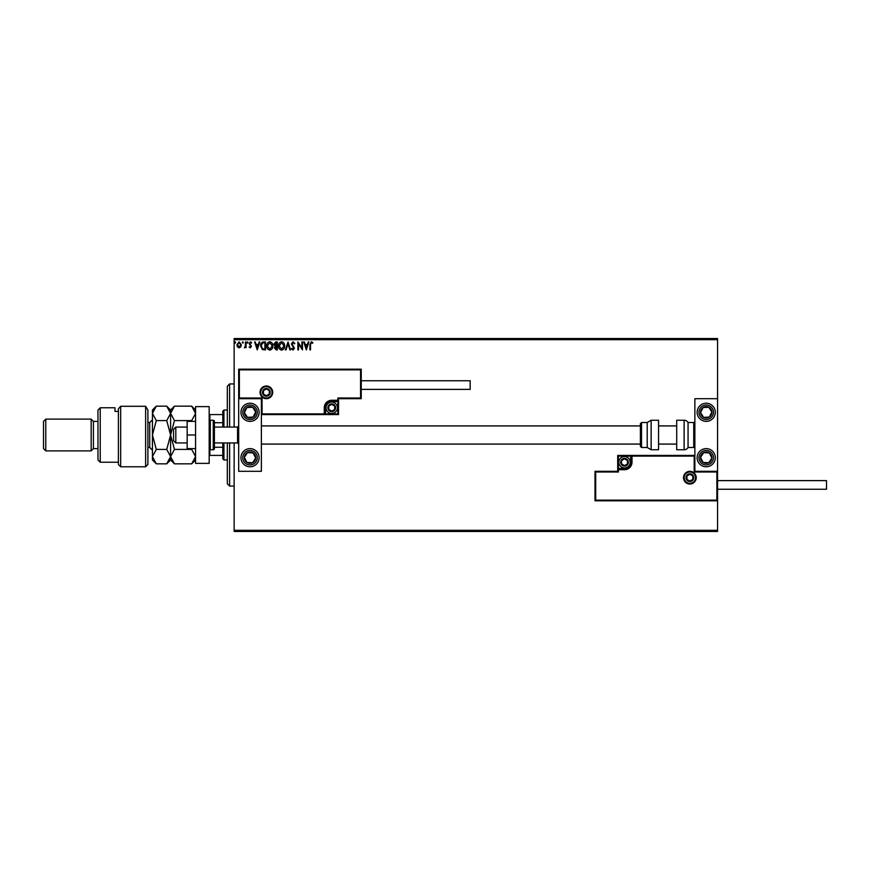 <?xml version="1.0" encoding="UTF-8"?>
<svg xmlns="http://www.w3.org/2000/svg" width="870" height="870" viewBox="0 0 870 870"><rect width="100%" height="100%" fill="white"/><g stroke="black" fill="none" stroke-linecap="round" stroke-linejoin="round"><path stroke-width="1.3" d="M240.783 346.891L239.13 347.859L237.488 346.902L236.89 344.835L239.13 341.845L241.371 344.835L240.783 346.891M246.058 341.943L246.058 347.75L245.449 346.902L244.383 347.859L245.351 345.89L245.449 341.943L246.058 341.943M250.288 347.859L249.114 347.032L250.843 346.358L249.114 343.519L250.408 341.845L251.658 342.628L251.31 343.171L250.473 342.562L249.723 343.498L251.452 346.336L250.288 347.859M263.664 341.943L265.513 341.943L265.513 349.892L262.414 349.609L260.619 345.814C260.532 343.53 261.544 342.236 263.664 341.943M277.323 341.943L277.323 349.892L276.203 349.892L274.365 347.924L275.116 346.238L273.865 344.205L275.736 341.943L277.323 341.943M288.013 341.943L290.558 349.892L289.895 349.892L287.97 343.867L286.034 349.892L285.371 349.892L288.013 341.943M301.868 341.943L302.477 341.943L302.477 349.892L298.508 343.965L298.508 349.892L297.899 349.892L297.899 341.943L301.868 347.859L301.868 341.943M310.525 344.607L310.525 349.892L309.916 349.892L309.916 344.531L311.362 341.747L312.863 342.66L312.558 343.269L311.373 342.562L310.525 344.607M234.139 339.681L234.139 338.539L717.565 338.539L717.565 339.681L234.139 339.681L234.139 427.061M234.139 442.939L234.139 530.319L717.565 530.319L717.565 531.461L234.139 531.461L234.139 530.319M717.565 339.681L717.565 398.688L694.869 398.688L694.869 471.312L717.565 471.312L717.565 398.688M716.88 500.141L717.565 500.815L595.004 500.815L595.004 471.312L595.689 471.997L595.689 500.141L716.88 500.141L716.88 471.997L717.565 471.312L717.565 530.319M306.349 349.892L303.695 341.943L304.369 341.943L305.185 344.498L307.414 344.498L308.23 341.943L308.894 341.943L306.349 349.892M293.06 341.747L294.843 343.476L294.343 343.878L293.103 342.562L291.983 343.9L294.43 348.239L293.016 350.099L291.483 348.75L291.961 348.261L293.016 349.283L293.821 348.272L291.374 343.889L293.06 341.747M284.653 345.879C284.697 348.152 283.696 349.555 281.641 350.099C279.542 349.609 278.509 348.217 278.541 345.923C278.509 343.65 279.52 342.258 281.586 341.747C283.663 342.247 284.686 343.628 284.653 345.879M272.843 345.879C272.886 348.152 271.886 349.555 269.83 350.099C267.721 349.609 266.688 348.217 266.731 345.923C266.698 343.65 267.71 342.258 269.776 341.747C271.853 342.247 272.875 343.628 272.843 345.879M257.259 349.892L254.616 341.943L255.28 341.943L256.095 344.498L258.325 344.498L259.14 341.943L259.804 341.943L257.259 349.892M247.993 342.508L247.482 343.171L246.971 342.508L247.482 341.845L247.993 342.508M243.306 342.508L242.795 343.171L242.295 342.508L242.795 341.845L243.306 342.508M235.672 342.508L235.161 343.171L234.65 342.508L235.161 341.845L235.672 342.508M305.446 345.314L306.294 347.978L307.153 345.314L305.446 345.314M279.161 345.923L281.608 349.283L284.044 345.89L281.608 342.562L279.161 345.923M276.084 349.077L276.714 349.077L276.714 346.532L274.985 347.913L276.084 349.077M276.399 345.716L276.714 342.758L276.018 342.758L274.474 344.205L276.399 345.716M267.34 345.923L269.798 349.283L272.234 345.89L269.798 342.562L267.34 345.923M264.904 349.077L264.904 342.758L262.609 342.965L261.228 345.825L262.74 348.859L264.904 349.077M256.356 345.314L257.215 347.978L258.064 345.314L256.356 345.314M237.499 344.824L239.13 347.141L240.762 344.824L239.13 342.562L237.499 344.824M250.027 403.223A9.081 9.081 0 0 1 259.108 412.304A9.081 9.081 0 0 1 250.027 421.385A9.081 9.081 0 0 1 240.957 412.304A9.081 9.081 0 0 1 250.027 403.223A9.081 9.081 0 0 0 242.425 417.274A9.081 9.081 0 0 0 254.997 419.905A9.081 9.081 0 0 0 257.629 407.334M250.027 466.777A9.081 9.081 0 0 0 259.108 457.696A9.081 9.081 0 0 0 250.027 448.615A9.081 9.081 0 0 0 240.957 457.696A9.081 9.081 0 0 0 250.027 466.777A9.081 9.081 0 0 1 242.425 452.726A9.081 9.081 0 0 1 250.027 448.615M261.381 398.688L261.381 471.312L238.684 471.312L238.684 398.688L261.381 398.688L262.055 398.003L262.055 413.892L261.381 414.577L325.608 414.577L325.608 413.892L337.864 413.892L337.864 401.635L331.731 401.635A6.123 6.123 0 0 0 325.608 407.769L325.608 413.892L324.923 413.892A0.685 0.685 0 0 1 324.249 414.577L324.249 407.769A7.493 7.493 0 0 1 331.731 400.276L337.864 400.276L337.864 398.003L360.561 398.003L360.561 369.859L361.235 369.185L361.235 398.688L338.539 398.688L337.864 400.961L331.731 400.961A6.808 6.808 0 0 0 324.923 407.769L324.923 413.892L262.055 413.892M706.212 466.777A9.081 9.081 0 0 1 697.131 457.696A9.081 9.081 0 0 1 706.212 448.615A9.081 9.081 0 0 1 715.292 457.696A9.081 9.081 0 0 1 706.212 466.777M706.212 403.223A9.081 9.081 0 0 0 697.131 412.304A9.081 9.081 0 0 0 706.212 421.385A9.081 9.081 0 0 0 715.292 412.304A9.081 9.081 0 0 0 706.212 403.223A9.081 9.081 0 0 1 713.813 407.334M175.816 442.939L173.543 440.677L173.543 429.323L175.816 427.061L175.816 442.939L187.159 442.939M214.401 442.939L237.543 442.939L237.543 427.061L238.684 425.919M684.201 477.663A5.677 5.677 0 0 0 689.877 483.339A5.677 5.677 0 0 0 695.543 477.663A5.677 5.677 0 0 0 689.877 471.997A5.677 5.677 0 0 0 684.201 477.663M595.004 471.312L617.7 471.312L617.7 469.724L618.385 469.724L618.385 471.997L595.689 471.997M624.508 468.364L624.508 469.039L618.385 469.039A0.685 0.685 0 0 0 617.7 469.724L617.7 455.423L630.641 455.423L630.641 456.108L618.385 456.108L618.385 468.364L624.508 468.364A6.123 6.123 0 0 0 630.641 462.231L630.641 456.108L631.315 456.108A0.685 0.685 0 0 1 632.001 455.423L630.641 455.423M624.508 469.724L624.508 469.039A6.808 6.808 0 0 0 631.315 462.231L631.315 456.108L632.001 455.423L694.869 455.423L694.184 456.108L632.001 456.108L632.001 462.231A7.493 7.493 0 0 1 624.508 469.724L618.385 469.724L618.385 468.364L617.7 468.364M595.689 500.141L595.004 500.815M617.7 471.312L618.385 471.997M716.88 471.997L694.184 471.997L694.869 471.312M617.7 455.423L618.385 456.108M632.001 455.423A0.685 0.685 0 0 0 631.315 456.108M272.049 392.337A5.677 5.677 0 0 0 266.372 386.661A5.677 5.677 0 0 0 260.695 392.337A5.677 5.677 0 0 0 266.372 398.003A5.677 5.677 0 0 0 272.049 392.337M360.561 369.859L239.359 369.859L239.359 398.003L238.684 398.688L238.684 369.185L361.235 369.185M338.539 401.635L337.864 400.961A0.685 0.685 0 0 0 338.539 400.276L338.539 414.577L325.608 414.577M361.235 398.688L360.561 398.003M338.539 398.688L337.864 398.003M239.359 369.859L238.684 369.185M338.539 414.577L337.864 413.892M335.135 407.769A3.404 3.404 0 0 0 328.784 406.062A3.404 3.404 0 0 0 331.731 411.173A3.404 3.404 0 0 0 335.135 407.769M334.678 407.769L334.678 406.062L331.731 404.365L328.784 406.062L328.784 409.465L331.731 411.173L334.678 409.465L334.678 407.769M326.065 407.769A5.677 5.677 0 0 1 331.731 402.092A5.677 5.677 0 0 1 337.408 407.769A5.677 5.677 0 0 1 331.731 413.435A5.677 5.677 0 0 1 326.065 407.769M328.784 406.062L328.784 409.465L331.731 411.173L334.678 409.465L334.678 406.062L331.731 404.365M627.912 462.231A3.404 3.404 0 0 0 621.561 460.534A3.404 3.404 0 0 0 624.508 465.635A3.404 3.404 0 0 0 627.912 462.231M627.455 462.231L627.455 460.534L624.508 458.827L621.561 460.534L621.561 463.938L624.508 465.635L627.455 463.938L627.455 462.231M618.831 462.231A5.677 5.677 0 0 1 624.508 456.565A5.677 5.677 0 0 1 630.184 462.231A5.677 5.677 0 0 1 624.508 467.908A5.677 5.677 0 0 1 618.831 462.231M621.561 460.534L621.561 463.938L624.508 465.635M627.455 463.938L627.455 460.534M693.281 477.663A3.404 3.404 0 0 0 686.919 475.966A3.404 3.404 0 0 0 689.877 481.077A3.404 3.404 0 0 0 693.281 477.663M692.824 477.663L692.824 475.966L689.877 474.259L686.919 475.966L686.919 479.37L689.877 481.077L692.824 479.37L692.824 477.663M686.919 475.966L686.919 479.37L689.877 481.077M692.824 479.37L692.824 475.966M269.776 392.337A3.404 3.404 0 0 0 263.425 390.63A3.404 3.404 0 0 0 266.372 395.741A3.404 3.404 0 0 0 269.776 392.337M269.319 392.337L269.319 390.63L266.372 388.923L263.425 390.63L263.425 394.034L266.372 395.741L269.319 394.034L269.319 392.337M263.425 390.63L263.425 394.034L266.372 395.741L269.319 394.034L269.319 390.63M245.286 454.597A5.677 5.677 0 0 0 252.594 462.753A5.677 5.677 0 0 0 253.137 452.944A5.677 5.677 0 0 0 245.286 454.597M245.916 455.01L244.361 457.381L246.928 462.448L252.594 462.753L255.693 458.012L253.137 452.944L247.471 452.628L245.916 455.01M254.997 450.094A9.081 9.081 0 0 1 257.629 462.666M244.361 457.381L246.928 462.448L252.594 462.753L255.693 458.012L253.137 452.944L247.471 452.628L244.361 457.381M701.459 454.597A5.677 5.677 0 0 0 708.778 462.753A5.677 5.677 0 0 0 709.311 452.944A5.677 5.677 0 0 0 701.459 454.597M702.101 455.01L700.546 457.381L703.112 462.448L708.778 462.753L711.877 458.012L709.311 452.944L703.656 452.628L702.101 455.01M700.546 457.381L703.112 462.448L708.778 462.753L711.877 458.012L709.311 452.944L703.656 452.628L700.546 457.381M710.964 409.204A5.677 5.677 0 0 0 700.546 412.619A5.677 5.677 0 0 0 709.311 417.056A5.677 5.677 0 0 0 710.964 409.204M710.322 409.618L708.778 407.247L703.112 407.551L700.546 412.619L703.656 417.372L709.311 417.056L711.877 411.988L710.322 409.618M698.61 417.274A9.081 9.081 0 0 1 701.253 404.702M708.778 407.247L703.112 407.551L700.546 412.619L703.656 417.372L709.311 417.056L711.877 411.988L708.778 407.247M254.779 409.204A5.677 5.677 0 0 0 244.361 412.619A5.677 5.677 0 0 0 253.137 417.056A5.677 5.677 0 0 0 254.779 409.204M254.149 409.618L252.594 407.247L246.928 407.551L244.361 412.619L247.471 417.372L253.137 417.056L255.693 411.988L254.149 409.618M252.594 407.247L246.928 407.551L244.361 412.619L247.471 417.372L253.137 417.056L255.693 411.988L252.594 407.247M684.125 449.757A4.535 4.535 0 0 0 688.061 447.484L688.061 422.515A4.535 4.535 0 0 0 684.125 420.243L676.708 420.243L676.708 449.757L684.125 449.757L684.125 420.243M688.061 447.484L693.727 447.484A1.131 1.131 0 0 0 694.869 446.343M693.727 447.484L693.727 422.515A1.131 1.131 0 0 1 694.869 423.657M693.727 422.515L688.061 422.515M651.141 449.757L658.557 449.757L658.557 420.243L651.141 420.243L651.141 449.757L647.204 447.484L647.204 422.515L641.527 422.515L641.527 447.484L640.396 446.343L640.396 423.657L641.527 422.515M261.381 444.081L640.396 444.081L640.396 446.343M640.396 431.161L640.396 425.919L261.381 425.919M826.5 480.621L826.5 489.244L717.565 489.244L717.565 480.621L826.5 480.621M361.235 380.755L470.181 380.755L470.181 389.379L361.235 389.379M195.565 435L187.159 435L187.159 448.615L195.565 448.615M187.159 435L187.159 421.385L195.565 421.385M195.565 463.373L195.565 406.627L209.181 406.627L209.181 463.373L195.565 463.373M210.312 420.243L210.312 449.757L213.259 449.757A1.131 1.131 0 0 0 214.401 448.615L214.401 421.385A1.131 1.131 0 0 0 213.259 420.243L210.312 420.243A1.131 1.131 0 0 0 209.181 421.385M210.312 449.757A1.131 1.131 0 0 1 209.181 448.615M229.604 442.939L229.604 486.069L227.331 483.796L227.331 442.939M227.331 427.061L227.331 386.204L229.604 383.931L229.604 427.061M223.927 442.939L223.927 459.969L222.796 458.827L222.796 442.939M222.796 427.061L222.796 411.173L223.927 410.031L223.927 427.061M223.927 459.969L227.331 459.969M223.927 410.031L227.331 410.031M222.796 455.423L209.181 455.423M222.796 447.278L214.401 447.278M222.796 422.722L214.401 422.722M209.181 414.577L209.855 414.577L209.855 420.34M222.796 414.577L209.855 414.577M209.855 449.659L209.855 455.423M147.9 464.504L145.627 466.777L145.627 406.29L147.9 410.14L147.9 464.504M100.235 462.231L97.973 459.969L97.973 410.031L100.235 407.769L100.235 462.231L118.396 462.231M93.427 448.615L93.427 421.385L91.165 419.112L91.165 450.888L93.427 448.615L97.973 448.615M45.773 450.888L43.5 448.615L43.5 421.385L45.773 419.112L45.773 450.888L91.165 450.888M45.773 419.112L91.165 419.112M93.427 421.385L97.973 421.385M118.396 411.412L114.992 411.412L114.992 407.769L114.992 411.412M100.235 407.769L114.992 407.769M120.669 466.777L118.396 464.504L118.396 408.824L120.669 406.29L145.627 406.29L120.669 406.29L120.669 466.777L145.627 466.777M120.669 406.29L118.396 408.824M147.9 410.14L145.627 406.29M191.694 449.409L195.565 456.619L191.694 463.83L174.457 463.83L170.596 456.619L174.457 449.409L191.694 449.409L192.085 448.615M174.457 449.409L170.596 435L174.457 420.591L191.694 420.591L192.085 421.385M174.457 420.591L170.596 413.38L174.457 406.17L191.694 406.17L195.565 413.38L191.694 420.591M174.457 463.83L170.596 459.969L170.596 410.031L174.457 406.17M170.596 456.619L166.735 463.83L156.306 463.83L152.435 456.619L152.435 410.031L156.306 406.17L166.735 406.17L170.596 413.38L166.735 420.591L170.596 435L166.735 449.409L170.596 456.619L169.519 460.317M156.306 463.83L152.435 459.969L152.435 456.619L152.718 458.501M152.435 456.619L156.306 449.409L152.435 435L156.306 420.591L152.435 413.38L156.306 406.17M156.306 420.591L166.735 420.591M156.306 449.409L166.735 449.409M696.228 477.663A6.351 6.351 0 0 1 689.877 484.024A6.351 6.351 0 0 1 683.515 477.663A6.351 6.351 0 0 1 689.877 471.312A6.351 6.351 0 0 1 696.228 477.663M694.184 471.997L694.184 456.108M630.641 462.231L632.001 462.231M260.021 392.337A6.351 6.351 0 0 1 266.372 385.976A6.351 6.351 0 0 1 272.723 392.337A6.351 6.351 0 0 1 266.372 398.688A6.351 6.351 0 0 1 260.021 392.337M239.359 398.003L262.055 398.003M331.731 401.635L331.731 400.276M325.608 407.769L324.249 407.769M335.592 407.769A3.861 3.861 0 0 0 331.731 403.908A3.861 3.861 0 0 0 327.881 407.769A3.861 3.861 0 0 0 331.731 411.619A3.861 3.861 0 0 0 335.592 407.769M628.368 462.231A3.861 3.861 0 0 0 624.508 458.381A3.861 3.861 0 0 0 620.647 462.231A3.861 3.861 0 0 0 624.508 466.092A3.861 3.861 0 0 0 628.368 462.231M693.727 477.663A3.861 3.861 0 0 0 689.877 473.813A3.861 3.861 0 0 0 686.017 477.663A3.861 3.861 0 0 0 689.877 481.523A3.861 3.861 0 0 0 693.727 477.663M270.233 392.337A3.861 3.861 0 0 0 266.372 388.477A3.861 3.861 0 0 0 262.512 392.337A3.861 3.861 0 0 0 266.372 396.187A3.861 3.861 0 0 0 270.233 392.337M243.948 453.727A7.264 7.264 0 0 0 246.058 463.775A7.264 7.264 0 0 0 256.106 461.665A7.264 7.264 0 0 0 254.007 451.617A7.264 7.264 0 0 0 243.948 453.727M700.132 453.727A7.264 7.264 0 0 0 702.242 463.775A7.264 7.264 0 0 0 712.291 461.665A7.264 7.264 0 0 0 710.181 451.617A7.264 7.264 0 0 0 700.132 453.727M712.291 408.334A7.264 7.264 0 0 0 702.242 406.225A7.264 7.264 0 0 0 700.132 416.273A7.264 7.264 0 0 0 710.181 418.383A7.264 7.264 0 0 0 712.291 408.334M256.106 408.334A7.264 7.264 0 0 0 246.058 406.225A7.264 7.264 0 0 0 243.948 416.273A7.264 7.264 0 0 0 254.007 418.383A7.264 7.264 0 0 0 256.106 408.334M213.259 449.757L213.259 420.243M147.9 447.484L149.716 447.484L149.716 422.515L152.435 419.797M237.543 442.939L238.684 444.081M676.708 444.081L658.557 444.081M676.708 425.919L658.557 425.919M175.816 427.061L187.159 427.061M214.401 427.061L237.543 427.061M641.527 447.484L647.204 447.484M651.141 420.243L647.204 422.515M229.604 383.931L234.139 383.931M229.604 486.069L234.139 486.069M195.565 410.031L191.694 406.17M195.565 459.969L191.694 463.83M170.596 459.969L166.735 463.83M170.596 410.031L166.735 406.17M147.9 422.515L149.716 422.515M149.716 447.484L152.435 450.203"/></g></svg>
